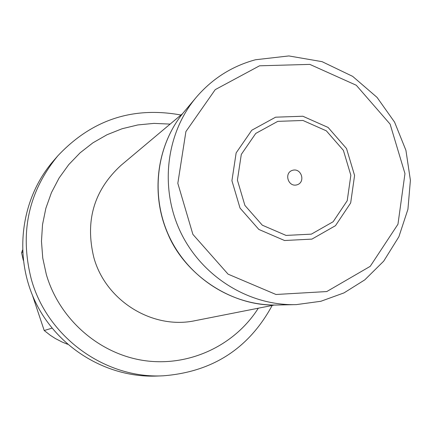 <?xml version="1.0" encoding="UTF-8"?>
<svg xmlns="http://www.w3.org/2000/svg" width="432" height="432" viewBox="0 0 432 432"><rect width="100%" height="100%" fill="white"/><g stroke="black" fill="none" stroke-linecap="round" stroke-linejoin="round"><path stroke-width="0.65" d="M292.621 170.289C301.493 167.708 305.867 182.39 296.951 184.842C288.068 187.445 283.689 172.719 292.621 170.289M277.771 121.365L302.951 120.474L326.338 130.837L343.397 150.374L350.843 175.273L347.22 200.707L333.164 221.724L311.359 234.144L286.054 235.418L262.3 225.18L244.906 205.421L237.406 180.128L241.299 154.408L255.744 133.439L277.771 121.365M275.605 117.185L302.832 116.235L328.099 127.445L346.529 148.559L354.58 175.462L350.671 202.948L335.491 225.677L311.92 239.117L284.553 240.511L258.854 229.451L240.03 208.084L231.919 180.711L236.147 152.896L251.786 130.226L275.605 117.185M22.577 252.045L21.6 252.839L23.296 260.318M32.503 295.456L44.21 330.523L52.029 328.153M44.21 330.523L50.36 335.329L55.28 338.488L62.192 342.068L67.592 344.266M22.486 250.09L21.6 252.839M180.949 115.015C132.759 106.207 91.714 119.815 57.812 155.844C28.312 191.867 19.483 233.032 31.336 279.331C47.293 337.111 105.111 378.929 163.166 375.813C212.485 371.984 248.821 348.538 272.165 305.467M57.812 155.844L53.595 160.704C20.93 198.185 13.214 255.631 35.348 301.817C57.461 348.014 107.05 378.011 156.735 376.061L163.166 375.813M259.546 65.804L309.836 64.39L356.292 85.261L390.118 124.146L404.968 173.588L397.964 224.23L370.208 266.35L326.765 291.557L275.989 294.489L228.058 274.142L192.888 234.376L177.822 183.325L185.911 131.555L215.233 89.635L259.546 65.804M296.347 304.614C249.226 306.061 201.976 276.809 180.635 232.232C159.278 187.666 166.109 132.516 196.776 96.709C212.733 78.359 232.303 66.037 255.49 59.756L288.846 55.939L322.072 61.663L352.669 76.372L377.055 97.394L394.594 122.159L405.929 150.336L410.4 180.301L407.932 209.277L398.887 236.731L383.702 261.149L364.797 279.855L344.012 292.891L320.873 301.277L296.347 304.614M294.214 304.657L277.803 304.997C233.707 306.358 189.572 279.077 169.663 237.492C149.737 195.907 156.146 144.418 184.853 110.916L195.404 98.339M182.623 113.611L120.976 165.375C93.987 190.166 84.942 220.887 93.841 257.542C105.705 300.969 152.815 329.924 195.329 320.63L274.304 305.046M258.309 308.2C234.533 345.821 188.644 367.232 143.748 360.509C98.879 353.781 59.319 319.081 46.337 274.525L42.752 258.066L41.472 241.31L42.525 224.597L45.868 208.262L51.44 192.623L59.108 177.989L68.72 164.651L80.071 152.852L92.923 142.819L107.028 134.735L122.099 128.741L137.84 124.94L153.954 123.385L170.132 124.097M277.803 304.997C231.023 307.006 184.426 273.958 167.924 233.971C149.958 193.088 156.908 143.591 184.853 110.916"/></g></svg>
